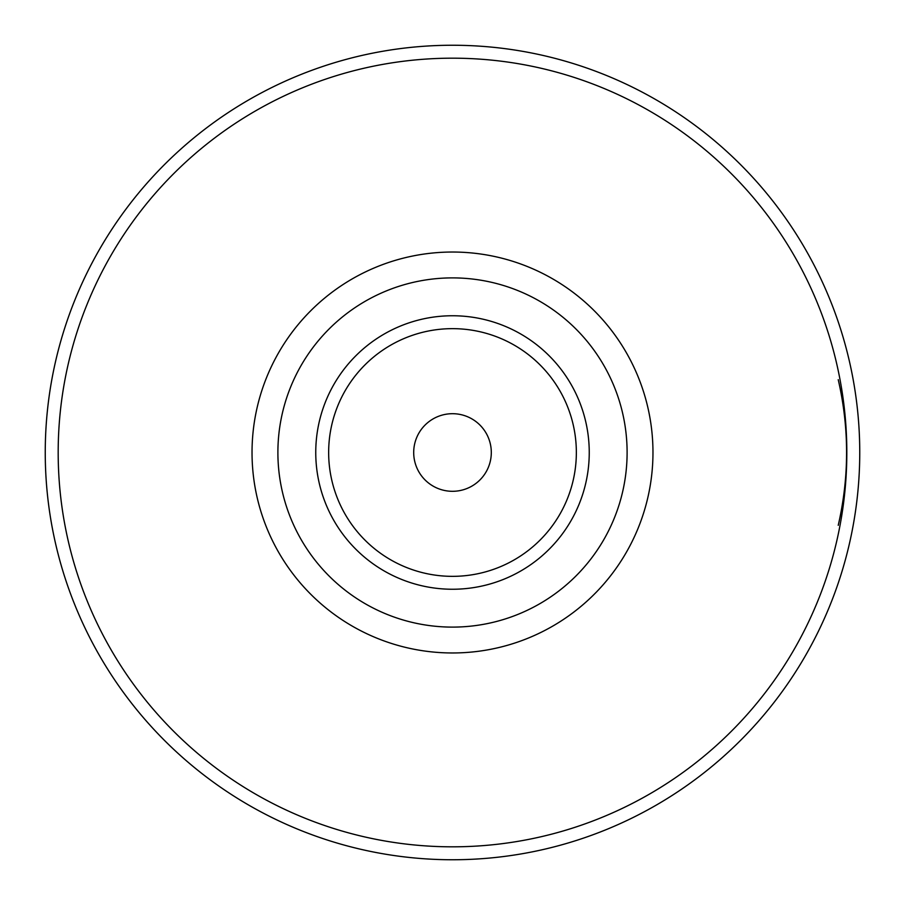 <?xml version="1.0" encoding="UTF-8"?>
<svg xmlns="http://www.w3.org/2000/svg" width="905" height="905" viewBox="0 0 905 905"><rect width="100%" height="100%" fill="white"/><g stroke="black" fill="none" stroke-linecap="round" stroke-linejoin="round"><path stroke-width="1.36" d="M838.234 525.319C849.365 476.777 849.365 428.223 838.234 379.681M452.5 859.75A407.25 407.25 0 0 0 859.75 452.5A407.25 407.25 0 0 0 452.5 45.25A407.25 407.25 0 0 0 45.25 452.5A407.25 407.25 0 0 0 452.5 859.75A407.25 407.25 0 0 1 45.25 452.5A407.25 407.25 0 0 1 452.5 45.25A407.25 407.25 0 0 1 859.75 452.5A407.25 407.25 0 0 1 452.5 859.75M452.5 627.108A174.608 174.608 0 0 0 627.108 452.5A174.608 174.608 0 0 0 452.5 277.892A174.608 174.608 0 0 0 277.892 452.5A174.608 174.608 0 0 0 452.5 627.108M452.5 491.302A38.802 38.802 0 0 0 491.302 452.5A38.802 38.802 0 0 0 452.5 413.698A38.802 38.802 0 0 0 413.698 452.5A38.802 38.802 0 0 0 452.5 491.302M452.5 846.82A394.32 394.32 0 0 0 846.82 452.5A394.32 394.32 0 0 0 452.5 58.18A394.32 394.32 0 0 0 58.18 452.5A394.32 394.32 0 0 0 452.5 846.82M452.5 252.031A200.469 200.469 0 0 0 252.031 452.5A200.469 200.469 0 0 0 452.5 652.969A200.469 200.469 0 0 0 652.969 452.5A200.469 200.469 0 0 0 452.5 252.031M452.5 589.245A136.745 136.745 0 0 1 315.755 452.5A136.745 136.745 0 0 1 452.5 315.755A136.745 136.745 0 0 1 589.245 452.5A136.745 136.745 0 0 1 452.5 589.245M452.5 576.349A123.849 123.849 0 0 1 328.651 452.5A123.849 123.849 0 0 1 452.5 328.651A123.849 123.849 0 0 1 576.349 452.5A123.849 123.849 0 0 1 452.5 576.349"/></g></svg>

